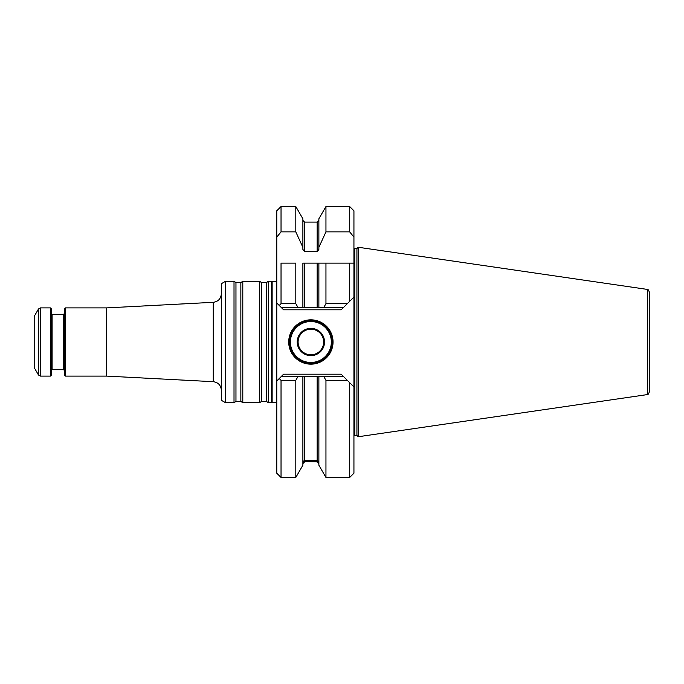 <?xml version="1.0" encoding="UTF-8"?>
<svg xmlns="http://www.w3.org/2000/svg" width="684" height="684" viewBox="0 0 684 684"><rect width="100%" height="100%" fill="white"/><g stroke="black" fill="none" stroke-linecap="round" stroke-linejoin="round"><path stroke-width="1.03" d="M268.376 342L268.376 402.748L271.668 402.748L271.668 281.252L268.376 281.252L268.376 342M225.617 402.748L225.617 281.252L221.351 283.715L221.351 400.285L225.617 402.748L234.013 402.748L234.013 281.252L235.963 282.612L235.963 401.388L240.853 401.388L242.794 402.748L259.595 402.748L259.595 281.252L261.536 282.612L261.536 401.388L266.427 401.388L268.376 402.748M65.322 307.894L65.322 376.106L64.467 375.251L64.467 308.749L65.322 307.894L106.67 307.894L106.67 376.106L213.271 381.689C218.213 382.399 220.906 385.237 221.351 390.205M235.963 282.612L240.853 282.612L242.794 281.252L242.794 402.748M34.2 342L34.2 367.582L38.509 375.037L38.509 308.963L34.2 316.418L34.2 342M38.509 375.037L40.356 376.106L50.402 376.106L50.402 307.894L40.356 307.894L38.509 308.963M50.402 376.106L51.249 375.251L51.249 308.749L50.402 307.894M649.8 342L649.8 390.786C648.637 393.804 647.876 395.061 647.534 394.557L647.534 289.443C647.876 288.939 648.637 290.196 649.8 293.214L649.8 342M323.669 342A12.791 12.791 0 0 1 304.483 353.072A12.791 12.791 0 0 1 304.483 330.928A12.791 12.791 0 0 1 323.669 342M647.534 394.557L358.202 436.751L358.202 247.249L647.534 289.443M324.524 342A13.646 13.646 0 0 1 304.055 353.816A13.646 13.646 0 0 1 304.055 330.184A13.646 13.646 0 0 1 324.524 342M356.92 435.469L354.791 435.469L354.791 248.531L356.92 248.531L356.92 435.469L358.202 436.751M331.338 342A20.46 20.46 0 0 1 300.644 359.724A20.46 20.46 0 0 1 300.644 324.276A20.46 20.46 0 0 1 331.338 342M303.422 461.469L317.171 461.905L317.171 461.426C318.727 461.691 318.727 461.367 317.171 460.452L304.594 460.452C303.029 461.367 303.029 461.691 304.594 461.426L318.342 461.469M289.563 342A21.315 21.315 0 0 0 310.878 363.315A21.315 21.315 0 0 0 332.193 342A21.315 21.315 0 0 0 310.878 320.685A21.315 21.315 0 0 0 289.563 342M318.872 263.135L318.872 307.68L302.884 307.68L302.884 263.135L325.952 263.135L325.952 303.662L323.66 307.68L343.282 307.68L341.145 309.809L349.678 301.285L349.678 263.135L353.936 263.135L353.936 297.027L349.678 301.285M325.952 303.662L347.301 303.662L353.44 297.514M323.66 376.32L325.952 380.338L347.301 380.338L341.145 374.191L343.282 376.32L318.872 376.32L318.872 465.197L325.952 477.458L349.678 477.458L349.678 382.715L347.301 380.338L353.936 386.973L353.936 473.2L349.678 477.458M302.884 376.32L298.096 376.32L295.804 380.338L295.804 477.458L302.884 465.197L302.884 376.32L318.872 376.32M325.952 380.338L325.952 477.458M349.678 382.715L353.936 386.973L353.936 297.027M295.804 231.867L302.884 247.36L302.884 218.803L295.804 206.542L295.804 231.867L281.038 231.867L281.038 206.542L295.804 206.542M318.872 247.36L325.952 231.867L325.952 206.542L318.872 218.803L318.872 249.438L317.171 251.686L304.594 251.686L302.884 249.438L302.884 247.36M325.952 206.542L349.678 206.542L349.678 231.867L325.952 231.867M349.678 231.867L353.936 237.151L353.936 210.8L349.678 206.542M302.884 263.135L353.936 263.135L353.936 237.151M323.66 307.68L318.872 307.68M298.096 307.68L281.466 307.68L279.243 305.466L281.038 303.662L281.038 263.135L295.804 263.135L295.804 303.662L298.096 307.68L302.884 307.68M281.038 303.662L295.804 303.662M288.708 342A22.17 22.17 0 0 0 321.967 361.195A22.17 22.17 0 0 0 321.967 322.805A22.17 22.17 0 0 0 288.708 342M283.595 309.809L281.466 307.68L283.595 309.809L341.145 309.809M304.594 460.452L304.594 376.32L317.171 376.32L317.171 460.452M295.804 380.338L281.038 380.338L279.243 378.534L283.595 374.191L281.466 376.32L298.096 376.32M281.038 380.338L281.038 477.458L295.804 477.458M281.038 477.458L276.772 473.2L276.772 381.005L279.243 378.534L276.772 381.005L276.772 237.151L281.038 231.867M276.772 302.995L279.243 305.466L276.772 302.995M281.038 206.542L276.772 210.8L276.772 237.151M106.67 307.894L213.271 302.311L213.271 381.689M261.536 282.612L266.427 282.612L266.427 401.388M240.853 282.612L240.853 401.388M40.356 376.106L40.356 307.894M63.612 369.711L52.104 369.711L52.104 314.289L63.612 314.289L63.612 369.711L64.467 370.566M276.772 281.158L272.138 281.611L272.138 402.389L276.772 402.842M304.594 251.686L304.594 222.095L302.884 220.393M304.594 222.095L317.171 222.095L317.171 251.686M317.171 263.135L317.171 307.68M304.594 307.68L304.594 263.135M283.595 374.191L341.145 374.191M266.427 282.612L268.376 281.252M261.536 401.388L259.595 402.748M242.794 281.252L259.595 281.252M235.963 401.388L234.013 402.748M225.617 281.252L234.013 281.252M65.322 376.106L106.67 376.106M63.612 314.289L64.467 313.434M52.104 314.289L51.249 313.434M52.104 369.711L51.249 370.566M272.138 281.611L271.668 281.252M272.138 402.389L271.668 402.748M356.92 248.531L358.202 247.249M354.791 435.469L353.936 435.648M354.791 248.531L353.936 248.352M304.594 461.905L302.884 463.607M317.171 461.905L318.872 463.607M317.171 222.095L318.872 220.393M213.271 302.311C218.213 301.601 220.906 298.763 221.351 293.795"/></g></svg>
